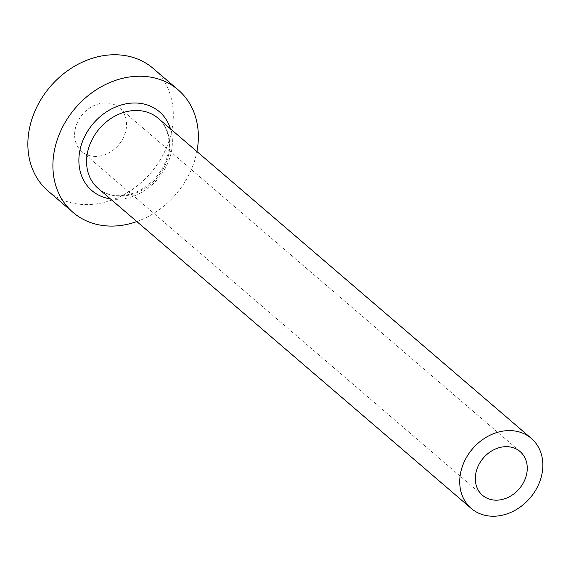 <?xml version="1.0" encoding="UTF-8"?>
<svg xmlns="http://www.w3.org/2000/svg" width="571" height="571" viewBox="0 0 571 571"><rect width="100%" height="100%" fill="white"/><g stroke="black" fill="none" stroke-linecap="round" stroke-linejoin="round"><path stroke-width="0.43" stroke-dasharray="2.85 2.14" d="M96.349 156.425A28.835 23.647 -49.4 0 1 81.81 151.565A28.835 23.647 -49.4 0 1 77.613 122.001A28.835 23.647 -49.4 0 1 104.821 102.93A28.835 23.647 -49.4 0 1 119.36 107.791A28.835 23.647 -49.4 0 1 123.55 137.361A28.835 23.647 -49.4 0 1 96.349 156.425M136.833 221.562A80.739 66.222 130.6 0 0 196.909 151.529M48.014 190.957A80.739 66.222 130.6 0 0 88.719 204.568A80.739 66.222 130.6 0 0 164.898 151.179A80.739 66.222 130.6 0 0 153.149 68.399M170.465 128.839A51.904 42.568 -49.4 0 1 118.004 199.308A51.904 42.568 -49.4 0 1 110.389 198.879M98.091 188.33A46.137 37.836 130.6 0 0 121.352 196.103A46.137 37.836 130.6 0 0 164.883 165.597A46.137 37.836 130.6 0 0 158.174 118.29C169.137 127.205 170.672 145.02 168.16 153.114C166.304 161.879 162.278 169.922 156.09 177.246C145.676 188.83 133.75 194.982 120.317 195.689C111.473 195.867 104.065 193.412 98.091 188.33M482.516 495.307L81.81 151.565M520.067 451.533L119.36 107.791"/><path stroke-width="0.86" d="M505.528 446.672A28.835 23.647 130.6 0 0 478.32 465.736A28.835 23.647 130.6 0 0 482.516 495.307A28.835 23.647 130.6 0 0 497.055 500.167A28.835 23.647 130.6 0 0 524.257 481.096A28.835 23.647 130.6 0 0 520.067 451.533A28.835 23.647 130.6 0 0 505.528 446.672M494.507 516.213A46.137 37.836 130.6 0 0 538.039 485.707A46.137 37.836 130.6 0 0 531.33 438.4A46.137 37.836 130.6 0 0 508.069 430.62A46.137 37.836 130.6 0 0 464.537 461.132A46.137 37.836 130.6 0 0 471.246 508.44A46.137 37.836 130.6 0 0 494.507 516.213M196.909 151.529A80.739 66.222 130.6 0 0 178.195 89.883A80.739 66.222 130.6 0 0 137.49 76.271A80.739 66.222 130.6 0 0 61.311 129.66A80.739 66.222 130.6 0 0 73.059 212.441A80.739 66.222 130.6 0 0 113.765 226.052A80.739 66.222 130.6 0 0 136.833 221.562M178.195 89.883L153.149 68.399A80.739 66.222 130.6 0 0 112.444 54.787A80.739 66.222 130.6 0 0 36.266 108.176A80.739 66.222 130.6 0 0 48.014 190.957L73.059 212.441M110.389 198.879A51.904 42.568 -49.4 0 1 80.304 148.603A51.904 42.568 -49.4 0 1 133.25 103.016A51.904 42.568 -49.4 0 1 170.465 128.839M531.33 438.4L158.174 118.29A46.137 37.836 130.6 0 0 134.906 110.517A46.137 37.836 130.6 0 0 91.381 141.023A46.137 37.836 130.6 0 0 98.091 188.33L471.246 508.44"/></g></svg>
